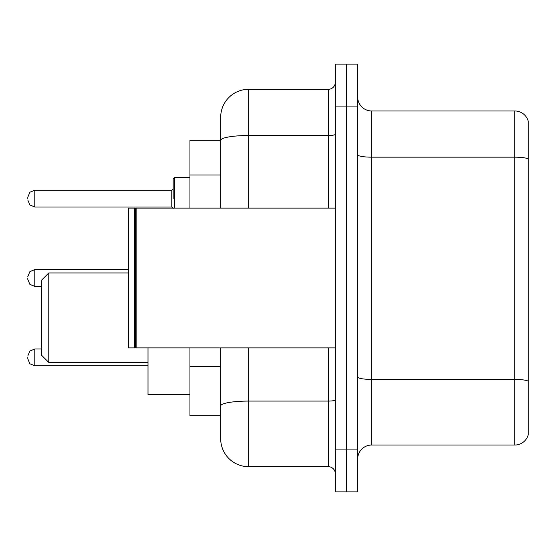 <?xml version="1.0" encoding="UTF-8"?>
<svg xmlns="http://www.w3.org/2000/svg" width="556" height="556" viewBox="0 0 556 556"><rect width="100%" height="100%" fill="white"/><g stroke="black" fill="none" stroke-linecap="round" stroke-linejoin="round"><path stroke-width="0.83" d="M220.69 140.32L189.944 140.32L189.944 208.111M248.65 347.889L248.65 466.699A27.953 27.953 0 0 1 220.69 438.74L220.69 415.679L189.944 415.679L189.944 347.889M220.69 438.74L220.69 347.889M335.31 449.922L335.31 491.858L346.492 491.858L346.492 449.922L346.492 491.858L357.675 491.858L357.675 449.922L346.492 449.922L346.492 106.078L346.492 449.922L335.31 449.922L335.31 106.078L346.492 106.078L346.492 64.142L346.492 106.078L357.675 106.078L357.675 449.922M357.675 106.078L357.675 64.142L335.31 64.142L335.31 106.078M248.65 466.699L328.318 466.699L328.318 347.889M220.69 167.286L220.69 117.26A27.953 27.953 0 0 1 248.65 89.301L328.318 89.301A6.992 6.992 0 0 0 335.31 82.316M220.69 410.787L220.69 374.153M220.69 208.111L220.69 140.355A27.953 4.851 180 0 1 248.65 135.504L328.318 135.504L328.318 89.301M220.69 117.26L220.69 132.634M335.31 473.684A6.992 6.992 0 0 0 328.318 466.699M528.2 381.353L528.2 434.966A13.976 13.976 0 0 1 514.78 445.036L371.651 445.036A13.976 13.976 0 0 0 357.675 459.013M528.2 121.034A13.976 13.976 0 0 0 514.78 110.964A13.976 13.976 0 0 1 528.2 121.034L528.2 434.966M528.2 158.919A13.976 2.426 180 0 0 514.78 157.167L514.78 110.964L371.651 110.964A13.976 13.976 0 0 1 357.675 96.987A13.976 13.976 0 0 0 371.651 110.964L371.651 445.036M48.768 362.422L48.768 272.968L41.776 279.96L41.776 355.437L48.768 362.422L148.007 362.422M148.007 347.889L148.007 394.572L189.944 394.572M136.13 347.889L135.428 347.187L135.428 208.813L136.13 208.111L136.13 347.889L335.31 347.889M134.726 347.889L128.436 347.889L128.436 208.111L134.726 208.111L134.726 347.889L135.428 347.187M27.8 357.39L27.8 358.794L27.8 357.39M27.8 278L27.8 279.397L27.8 278M173.166 198.61L173.166 179.039L173.166 198.61M27.8 198.61L27.8 197.206L27.8 198.61M220.69 174.973L189.944 174.973M220.69 366.467L189.944 366.467M335.31 399.868A6.992 1.216 0 0 1 328.318 401.078L248.65 401.078A27.953 4.851 180 0 0 220.69 405.936M248.65 89.301L248.65 208.111M328.318 208.111L328.318 135.504A6.992 1.216 0 0 0 335.31 134.288M528.2 381.159A13.976 2.426 180 0 0 514.78 379.414L514.78 157.167L371.651 157.167A13.976 2.426 0 0 1 357.675 154.742M514.78 445.036L514.78 379.414L371.651 379.414A13.976 2.426 0 0 1 357.675 376.989M27.8 355.993L29.885 351.017L34.792 349.008L29.885 351.017L27.8 355.993L29.885 351.017L34.792 349.008L29.885 351.017L27.8 355.993L29.885 351.017L34.792 349.008L29.885 351.017L27.8 355.993L29.885 351.017L34.792 349.008L29.885 351.017L27.8 355.993L29.885 351.017L34.792 349.008L29.885 351.017L27.8 355.993L29.885 351.017L34.792 349.008L29.885 351.017L27.8 355.993L29.885 351.017L34.792 349.008L29.885 351.017L27.8 355.993L29.885 351.017L34.792 349.008L34.792 365.778L29.885 363.77L27.8 358.794L29.885 363.77L34.792 365.778L29.885 363.77L27.8 358.794L29.885 363.77L34.792 365.778L29.885 363.77L27.8 358.794L29.885 363.77L34.792 365.778L29.885 363.77L27.8 358.794L29.885 363.77L34.792 365.778L29.885 363.77L27.8 358.794L29.885 363.77L34.792 365.778L29.885 363.77L27.8 358.794L29.885 363.77L34.792 365.778L29.885 363.77L27.8 358.794L29.885 363.77L34.792 365.778L148.007 365.778M128.436 269.611L34.792 269.611L34.792 286.389L29.885 284.38L27.8 279.397M189.944 177.642L174.563 177.642L174.563 208.111M171.769 190.221L34.792 190.221L34.792 206.992L171.769 206.992L171.769 190.221L173.166 188.825M48.768 272.968L128.436 272.968M135.428 208.813L134.726 208.111M136.13 208.111L335.31 208.111M34.792 349.008L41.776 349.008M34.792 365.778L29.885 363.77L27.8 358.794M34.792 286.389L41.776 286.389M34.792 269.611L29.885 271.62L27.8 276.603M34.792 206.992L29.885 204.983L27.8 200.007M34.792 190.221L29.885 192.23L27.8 197.206M171.769 206.992L173.166 208.389M174.563 177.642L173.166 179.039"/></g></svg>
